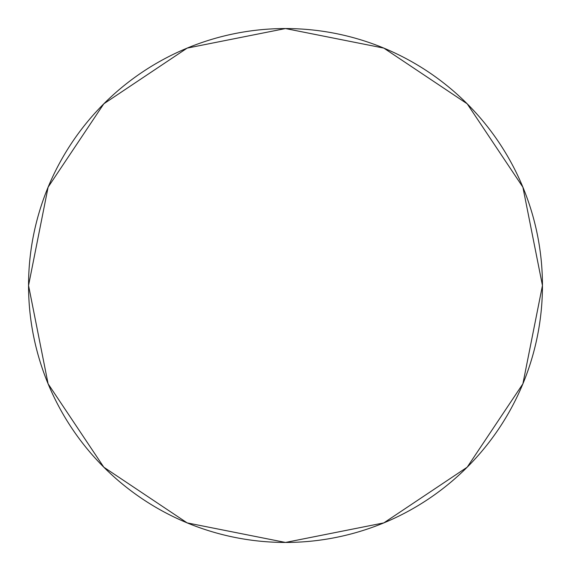 <?xml version="1.0" encoding="UTF-8"?>
<svg xmlns="http://www.w3.org/2000/svg" width="571" height="571" viewBox="0 0 571 571"><rect width="100%" height="100%" fill="white"/><g stroke="black" fill="none" stroke-linecap="round" stroke-linejoin="round"><path stroke-width="0.86" d="M28.55 285.5A256.95 256.95 0 0 0 285.5 542.45A256.95 256.95 0 0 0 542.45 285.5A256.95 256.95 0 0 0 285.5 28.55A256.95 256.95 0 0 0 28.55 285.5L48.107 187.167L103.808 103.808L187.167 48.107L285.5 28.55L383.833 48.107L467.192 103.808L522.893 187.167L542.45 285.5L522.893 383.833L467.192 467.192L383.833 522.893L285.5 542.45L187.167 522.893L103.808 467.192L48.107 383.833L28.55 285.5"/></g></svg>
